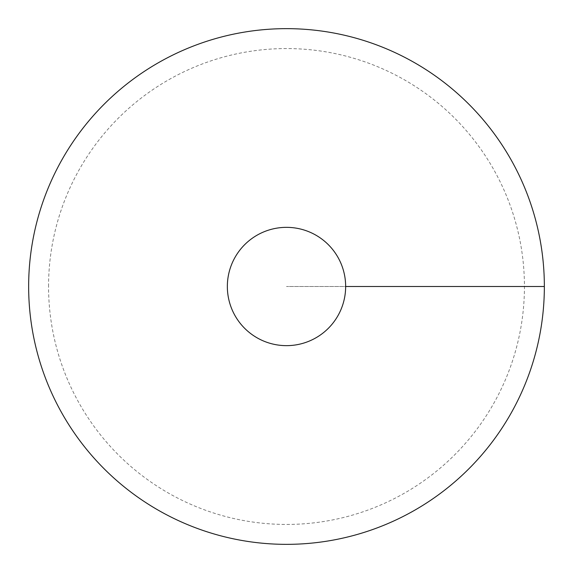 <?xml version="1.0" encoding="UTF-8"?>
<svg xmlns="http://www.w3.org/2000/svg" width="573" height="573" viewBox="0 0 573 573"><rect width="100%" height="100%" fill="white"/><g stroke="black" fill="none" stroke-linecap="round" stroke-linejoin="round"><path stroke-width="0.43" stroke-dasharray="2.87 2.15" d="M286.5 544.35A257.85 257.85 0 0 1 28.65 286.5A257.85 257.85 0 0 1 286.5 28.65A257.85 257.85 0 0 1 544.35 286.5A257.85 257.85 0 0 1 286.5 544.35M227.352 286.5A59.148 59.148 0 0 0 286.5 345.648A59.148 59.148 0 0 0 345.648 286.5A59.148 59.148 0 0 0 286.5 227.352A59.148 59.148 0 0 0 227.352 286.5M544.35 286.5L286.5 286.5L544.35 286.5M48.562 286.5A237.938 237.938 0 0 1 286.5 48.562A237.938 237.938 0 0 1 524.438 286.5A237.938 237.938 0 0 1 286.5 524.438A237.938 237.938 0 0 1 48.562 286.5"/><path stroke-width="0.86" d="M286.5 544.35A257.85 257.85 0 0 0 509.805 157.575A257.85 257.85 0 0 0 63.195 157.575A257.85 257.85 0 0 0 286.5 544.35M286.5 345.648A59.148 59.148 0 0 0 337.726 256.926A59.148 59.148 0 0 0 235.274 256.926A59.148 59.148 0 0 0 286.5 345.648M544.35 286.5L345.648 286.5"/></g></svg>
